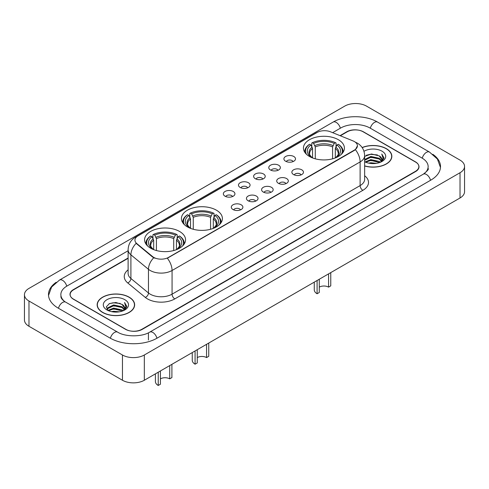 <?xml version="1.0" encoding="UTF-8"?>
<svg xmlns="http://www.w3.org/2000/svg" width="489" height="489" viewBox="0 0 489 489"><rect width="100%" height="100%" fill="white"/><g stroke="black" fill="none" stroke-linecap="round" stroke-linejoin="round"><path stroke-width="0.73" d="M216.401 210.178A20.489 11.828 0 0 0 194.078 207.617A20.489 11.828 0 0 0 181.425 218.546A20.489 11.828 0 0 0 187.428 226.908A20.489 11.828 0 0 0 209.757 229.475A20.489 11.828 0 0 0 222.403 218.546A20.489 11.828 0 0 0 216.401 210.178M179.555 231.456A20.489 11.828 0 0 0 157.232 228.889A20.489 11.828 0 0 0 144.585 239.818A20.489 11.828 0 0 0 150.581 248.18A20.489 11.828 0 0 0 172.91 250.747A20.489 11.828 0 0 0 185.557 239.818A20.489 11.828 0 0 0 179.555 231.456M338.419 139.738A20.489 11.828 0 0 0 316.09 137.171A20.489 11.828 0 0 0 303.443 148.1A20.489 11.828 0 0 0 309.445 156.462A20.489 11.828 0 0 0 331.768 159.029A20.489 11.828 0 0 0 344.415 148.1A20.489 11.828 0 0 0 338.419 139.738M285.607 161.229A5.801 3.35 180 0 1 284.457 160.282A5.801 3.35 180 0 1 286.377 156.119A5.801 3.35 180 0 1 293.81 156.498A5.801 3.35 180 0 1 294.959 160.282A5.801 3.35 180 0 1 285.607 161.229M293.1 161.578A3.478 2.011 0 0 0 292.171 160.6A3.478 2.011 0 0 0 288.742 160.092A3.478 2.011 0 0 0 286.316 161.578M270.466 169.97A5.801 3.35 180 0 1 269.317 169.023A5.801 3.35 180 0 1 271.236 164.866A5.801 3.35 180 0 1 278.669 165.239A5.801 3.35 180 0 1 279.818 169.023A5.801 3.35 180 0 1 270.466 169.97M277.96 170.319A3.478 2.011 0 0 0 277.025 169.341A3.478 2.011 0 0 0 273.602 168.833A3.478 2.011 0 0 0 271.175 170.319M255.325 178.717A5.801 3.35 180 0 1 254.176 177.77A5.801 3.35 180 0 1 256.095 173.607A5.801 3.35 180 0 1 263.522 173.98A5.801 3.35 180 0 1 264.677 177.77A5.801 3.35 180 0 1 255.325 178.717M262.819 179.06A3.478 2.011 0 0 0 261.884 178.082A3.478 2.011 0 0 0 258.455 177.574A3.478 2.011 0 0 0 256.028 179.06M240.178 187.458A5.801 3.35 180 0 1 239.029 186.511A5.801 3.35 180 0 1 240.949 182.348A5.801 3.35 180 0 1 248.381 182.721A5.801 3.35 180 0 1 249.531 186.511A5.801 3.35 180 0 1 240.178 187.458M247.672 187.807A3.478 2.011 0 0 0 246.743 186.829A3.478 2.011 0 0 0 243.314 186.315A3.478 2.011 0 0 0 240.888 187.807M225.038 196.199A5.801 3.35 180 0 1 223.889 195.252A5.801 3.35 180 0 1 225.808 191.095A5.801 3.35 180 0 1 233.241 191.468A5.801 3.35 180 0 1 234.39 195.252A5.801 3.35 180 0 1 225.038 196.199M232.532 196.547A3.478 2.011 0 0 0 231.597 195.569A3.478 2.011 0 0 0 228.174 195.062A3.478 2.011 0 0 0 225.747 196.547M293.565 174.567A5.801 3.35 180 0 1 292.41 173.619A5.801 3.35 180 0 1 294.335 169.457A5.801 3.35 180 0 1 301.762 169.83A5.801 3.35 180 0 1 302.911 173.619A5.801 3.35 180 0 1 293.565 174.567M301.059 174.909A3.478 2.011 0 0 0 300.124 173.931A3.478 2.011 0 0 0 296.695 173.424A3.478 2.011 0 0 0 294.268 174.909M278.418 183.308A5.801 3.35 180 0 1 277.269 182.36A5.801 3.35 180 0 1 279.188 178.198A5.801 3.35 180 0 1 286.621 178.571A5.801 3.35 180 0 1 287.77 182.36A5.801 3.35 180 0 1 278.418 183.308M285.912 183.656A3.478 2.011 0 0 0 284.983 182.678A3.478 2.011 0 0 0 281.554 182.165A3.478 2.011 0 0 0 279.127 183.656M263.278 192.049A5.801 3.35 180 0 1 262.128 191.101A5.801 3.35 180 0 1 264.048 186.945A5.801 3.35 180 0 1 271.481 187.318A5.801 3.35 180 0 1 272.63 191.101A5.801 3.35 180 0 1 263.278 192.049M270.772 192.397A3.478 2.011 0 0 0 269.836 191.419A3.478 2.011 0 0 0 266.413 190.912A3.478 2.011 0 0 0 263.987 192.397M248.137 200.79A5.801 3.35 180 0 1 246.988 199.842A5.801 3.35 180 0 1 248.907 195.686A5.801 3.35 180 0 1 256.334 196.058A5.801 3.35 180 0 1 257.483 199.842A5.801 3.35 180 0 1 248.137 200.79M255.631 201.138A3.478 2.011 0 0 0 254.696 200.16A3.478 2.011 0 0 0 251.267 199.653A3.478 2.011 0 0 0 248.84 201.138M232.99 209.536A5.801 3.35 180 0 1 231.841 208.589A5.801 3.35 180 0 1 233.76 204.426A5.801 3.35 180 0 1 241.193 204.799A5.801 3.35 180 0 1 242.342 208.589A5.801 3.35 180 0 1 232.99 209.536M240.484 209.879A3.478 2.011 0 0 0 239.555 208.901A3.478 2.011 0 0 0 236.126 208.393A3.478 2.011 0 0 0 233.699 209.879M352.985 140.893A10.434 6.027 180 0 1 354.378 141.565A10.434 6.027 180 0 1 357.435 145.826A10.434 6.027 180 0 1 354.378 150.086L168.516 257.397A10.434 6.027 180 0 1 152.586 256.591L136.828 243.595A10.434 6.027 180 0 1 134.94 240.142A10.434 6.027 180 0 1 137.996 235.881L317.11 132.47A10.434 6.027 180 0 1 330.478 131.792L352.985 140.893M128.112 258.314L73.533 289.824A11.595 6.693 0 0 0 70.135 294.561A11.595 6.693 0 0 0 73.533 299.292L125.465 329.28A11.595 6.693 0 0 0 141.865 329.28L415.467 171.315A11.595 6.693 0 0 0 418.865 166.578A11.595 6.693 0 0 0 415.467 161.847L363.535 131.865A11.595 6.693 0 0 0 347.135 131.865L340.344 135.783M424.287 173.558A20.874 12.054 0 0 0 428.144 166.578A20.874 12.054 0 0 0 422.025 158.057L370.094 128.075A20.874 12.054 0 0 0 340.576 128.075L332.63 132.666M128.112 250.741L66.975 286.041A20.874 12.054 0 0 0 60.856 294.561A20.874 12.054 0 0 0 64.713 301.542M122.458 355.002A15.465 8.924 0 0 0 144.322 355.002L460.021 172.733A15.465 8.924 0 0 0 464.55 166.425A15.465 8.924 0 0 0 460.021 160.111L366.542 106.137A15.465 8.924 0 0 0 344.678 106.137L28.979 288.406A15.465 8.924 0 0 0 24.45 294.72A15.465 8.924 0 0 0 28.979 301.028L122.458 355.002L122.458 380.253A15.465 8.924 0 0 0 144.322 380.253L460.021 197.984A15.465 8.924 0 0 0 464.55 191.67L464.55 166.425M24.45 294.72L24.45 319.965A15.465 8.924 0 0 0 28.979 326.279L122.458 380.253M56.174 282.287A33.246 19.193 0 0 0 48.49 294.561A33.246 19.193 0 0 0 58.228 308.131L110.159 338.113A33.246 19.193 0 0 0 157.171 338.113L430.772 180.154A33.246 19.193 0 0 0 440.51 166.578A33.246 19.193 0 0 0 432.826 154.304M364.647 165.985A18.747 10.825 0 0 0 391.848 156.321A18.747 10.825 0 0 0 386.359 148.668A18.747 10.825 0 0 0 362.135 147.544M129.157 297.165A18.747 10.825 0 0 0 108.723 294.818A18.747 10.825 0 0 0 97.152 304.818A18.747 10.825 0 0 0 102.641 312.471A18.747 10.825 0 0 0 123.075 314.818A18.747 10.825 0 0 0 134.646 304.818A18.747 10.825 0 0 0 129.157 297.165M357.435 145.826L355.393 149.665L354.378 150.398L167.342 258.235A13.527 7.812 60 0 1 172.067 270.496A15.465 8.924 180 0 1 150.202 270.496A15.465 8.924 180 0 1 148.467 269.305L130.905 254.824A15.465 8.924 180 0 1 128.112 249.702L128.112 273.375A15.465 8.924 0 0 0 130.905 278.498L148.467 292.972A15.465 8.924 0 0 0 150.202 294.164A15.465 8.924 0 0 0 172.067 294.164L360.118 185.594A15.465 8.924 0 0 0 364.647 179.286L364.647 155.612A15.465 8.924 180 0 1 360.118 161.926A13.527 7.812 -120 0 0 355.393 149.665M154.927 258.235L152.586 257.049L136.125 243.345A13.527 9.046 129.5 0 0 130.905 254.824L130.905 278.498A3.863 2.586 -50.5 0 1 127.739 282.929A19.328 11.161 180 0 1 128.112 269.836M128.112 257.996L73.393 289.592A11.595 6.693 0 0 0 70 294.323A11.595 6.693 0 0 0 73.393 299.06L125.875 329.36A11.595 6.693 0 0 0 142.275 329.36L415.607 171.553A11.595 6.693 0 0 0 419 166.816A11.595 6.693 0 0 0 415.607 162.085L363.125 131.785A11.595 6.693 0 0 0 346.725 131.785L340.026 135.655M364.647 165.857A18.551 10.715 0 0 0 391.658 156.321A18.551 10.715 0 0 0 386.224 148.748A18.551 10.715 0 0 0 362.208 147.654M368.706 163.143L370.839 162.758L376.524 163.326M371.206 163.515L373.987 163.583M365.149 161.938L370.839 159.603L379.281 161.437L380.35 162.275M365.693 162.207L370.839 160.392L379.709 162.519M364.647 159.518L370.839 156.449L379.281 158.277L381.536 160.795M364.647 160.306L370.839 157.238L379.281 159.066L381.334 161.168M380.393 162.256A8.741 5.043 0 0 0 381.842 159.481A8.741 5.043 0 0 0 379.281 155.912L381.836 159.671M364.647 161.718A12.604 7.274 0 0 0 382.013 161.468A12.604 7.274 0 0 0 382.013 151.174A12.604 7.274 0 0 0 363.975 151.303M379.281 155.912L371.499 153.992L364.647 156.401M381.249 161.877L383.847 158.552L383.932 157.77L381.768 154.017L383.034 158.216L380.534 162.201M381.768 154.017L383.926 157.923M366.249 155.282L370.301 154.292L377.422 154.94M367.691 157.947L370.301 157.452L377.16 158.02M367.691 161.101L370.301 160.606L377.16 161.174M102.776 312.392A18.551 10.715 0 0 0 122.996 314.714A18.551 10.715 0 0 0 134.451 304.818A18.551 10.715 0 0 0 129.017 297.245A18.551 10.715 0 0 0 108.796 294.922A18.551 10.715 0 0 0 97.342 304.818A18.551 10.715 0 0 0 102.776 312.392M111.504 311.64L113.637 311.255L119.316 311.823M113.998 312.013L116.785 312.08M107.947 310.429L113.637 308.101L122.079 309.928L123.149 310.772M108.491 310.704L113.637 308.889L122.501 311.016M107.244 309.781L107.458 307.984L113.637 304.94L122.079 306.774L124.334 309.286M107.195 309.555L107.458 308.773L113.637 305.729L122.079 307.563L124.133 309.665M123.191 310.753A8.741 5.043 0 0 0 124.634 307.972A8.741 5.043 0 0 0 122.079 304.409L124.628 308.162M124.811 299.671A12.604 7.274 0 0 0 106.987 299.671A12.604 7.274 0 0 0 106.987 309.965A12.604 7.274 0 0 0 124.811 309.965A12.604 7.274 0 0 0 124.811 299.671M122.079 304.409L115.85 302.495L109.395 303.602L106.284 306.909L108.051 310.515M124.047 310.368L126.645 307.049L126.73 306.267L124.561 302.514L125.826 306.713L123.332 310.692M124.561 302.514L126.724 306.42M109.047 303.779L113.093 302.789L120.221 303.437M110.483 306.444L113.093 305.943L119.958 306.517M110.483 309.598L113.093 309.103L119.958 309.671M330.766 272.611L330.766 285.869L328.577 287.129A6.571 3.796 0 0 0 319.28 287.129M319.28 279.237L319.28 292.495L317.098 293.755L317.098 280.503M328.577 287.129L328.577 273.871M312.544 157.935L312.544 148.491L310.888 144.988A16.62 9.597 0 0 0 310.888 156.89L310.576 157.073M311.811 146.572L311.811 142.996L312.361 142.684A18.399 10.624 0 0 1 335.503 142.684L334.238 143.411A16.62 9.597 0 0 0 313.62 143.411L315.277 146.914L315.277 158.821M332.581 158.821L332.581 146.914L334.238 143.411M306.462 154.286A18.399 10.624 0 0 1 309.623 144.261L309.072 144.573A19.175 11.07 0 0 0 304.757 151.572A19.175 11.07 0 0 0 304.806 152.336M335.503 142.684L336.053 142.996L336.053 146.572M309.623 144.261L310.888 144.988M313.62 143.411L312.361 142.684M310.888 156.89L312.41 157.88M343.058 152.336A19.175 11.07 0 0 0 343.101 151.572A19.175 11.07 0 0 0 338.785 144.573L338.235 144.261A18.399 10.624 0 0 1 341.395 154.286M337.282 157.073L336.97 156.89A16.62 9.597 0 0 0 336.97 144.988L338.235 144.261M335.454 157.88L336.97 156.89M336.97 144.988L335.32 148.491L335.32 157.935M314.268 282.135L314.268 289.812A9.664 5.581 0 0 0 317.098 293.755M208.748 343.058L208.748 356.31L206.56 357.575A6.571 3.796 0 0 0 197.269 357.575M197.269 349.684L197.269 362.942L195.08 364.201L195.08 350.943M206.56 357.575L206.56 344.317M190.527 228.375L190.527 218.938L188.876 215.435A16.62 9.597 0 0 0 188.876 227.336L188.565 227.513M189.793 217.018L189.793 213.442L190.343 213.125A18.399 10.624 0 0 1 213.485 213.125L212.22 213.858A16.62 9.597 0 0 0 191.609 213.858L193.259 217.361L193.259 229.268M210.57 229.268L210.57 217.361L212.22 213.858M184.451 224.726A18.399 10.624 0 0 1 187.611 214.702L187.061 215.019A19.175 11.07 0 0 0 182.739 222.018A19.175 11.07 0 0 0 182.788 222.782M213.485 213.125L214.035 213.442L214.035 217.018M187.611 214.702L188.876 215.435M191.609 213.858L190.343 213.125M188.876 227.336L190.392 228.326M221.04 222.782A19.175 11.07 0 0 0 221.089 222.018A19.175 11.07 0 0 0 216.768 215.019L216.217 214.702A18.399 10.624 0 0 1 219.378 224.726M215.264 227.513L214.952 227.336A16.62 9.597 0 0 0 214.952 215.435L216.217 214.702M213.436 228.326L214.952 227.336M214.952 215.435L213.302 218.938L213.302 228.375M192.25 352.581L192.25 360.259A9.664 5.581 0 0 0 195.08 364.201M171.902 364.329L171.902 377.581L169.72 378.847A6.571 3.796 0 0 0 160.423 378.847M160.423 370.955L160.423 384.213L158.234 385.473L158.234 372.215M169.72 378.847L169.72 365.589M153.68 249.653L153.68 240.209L152.03 236.707A16.62 9.597 0 0 0 152.03 248.608L151.718 248.791M152.947 238.29L152.947 234.714L153.497 234.396A18.399 10.624 0 0 1 176.639 234.396L175.38 235.13A16.62 9.597 0 0 0 154.762 235.13L156.419 238.632L156.419 250.539M173.723 250.539L173.723 238.632L175.38 235.13M147.605 245.998A18.399 10.624 0 0 1 150.765 235.979L150.215 236.291A19.175 11.07 0 0 0 145.899 243.29A19.175 11.07 0 0 0 145.942 244.054M176.639 234.396L177.189 234.714L177.189 238.29M150.765 235.979L152.03 236.707M154.762 235.13L153.497 234.396M152.03 248.608L153.546 249.598M184.194 244.054A19.175 11.07 0 0 0 184.243 243.29A19.175 11.07 0 0 0 179.928 236.291L179.377 235.979A18.399 10.624 0 0 1 182.538 245.998M178.424 248.791L178.112 248.608A16.62 9.597 0 0 0 178.112 236.707L179.377 235.979M176.59 249.598L178.112 248.608M178.112 236.707L176.456 240.209L176.456 249.653M155.404 373.853L155.404 381.53A9.664 5.581 0 0 0 158.234 385.473M136.828 243.595L136.828 244.054M152.586 256.591L152.586 257.049M168.516 257.397L168.516 257.709M354.378 150.086L354.378 150.398M156.938 338.247A6.186 3.57 -120 0 0 152.8 332.434A6.186 3.57 -120 0 0 149.707 332.129C142.097 337.043 125.227 337.043 117.623 332.129L65.691 302.147C65.074 301.921 62.06 299.861 61.113 297.685L60.856 296.456M110.392 338.247A6.186 3.57 -60 0 1 114.53 332.434A6.186 3.57 -60 0 1 117.623 332.129M58.46 308.266A6.186 3.57 -60 0 1 62.598 302.453A6.186 3.57 -60 0 1 65.691 302.147M48.521 295.429L51.602 287.025L59.505 280.05A6.186 3.57 60 0 1 62.598 280.356A6.186 3.57 60 0 1 66.742 286.175M59.505 280.05L333.113 122.085A6.186 3.57 60 0 1 336.2 122.397A6.186 3.57 60 0 1 340.344 128.21M333.113 122.085C345.173 114.915 365.497 114.915 377.563 122.085A6.186 3.57 120 0 0 374.47 122.397A6.186 3.57 120 0 0 370.326 128.21M440.479 167.452L437.398 159.041L429.495 152.073A6.186 3.57 120 0 0 426.402 152.379A6.186 3.57 120 0 0 422.258 158.198M430.54 180.288A6.186 3.57 -120 0 0 426.402 174.469A6.186 3.57 -120 0 0 423.309 174.163L149.707 332.129M144.322 380.253L144.322 355.002M28.979 326.279L28.979 301.028M460.021 197.984L460.021 172.733M148.424 340.008L148.424 333.064M174.799 298.901A3.863 2.231 60 0 1 172.067 294.164L172.067 270.496L360.118 161.926L360.118 185.594A3.863 2.231 60 0 0 362.85 190.331L174.799 298.901A19.328 11.161 180 0 1 147.47 298.901A19.328 11.161 180 0 1 145.3 297.41L127.739 282.929M364.647 155.612C364.384 150.05 361.939 145.881 357.318 143.106L355.362 142.152A13.527 6.339 112 0 0 355.185 142.085M136.847 236.67A13.527 7.812 -120 0 0 135.441 237.196C130.82 239.977 128.375 244.145 128.112 249.702M135.441 237.196L315.973 132.965A13.527 7.812 60 0 1 317 132.531M153.742 257.764A13.527 9.046 129.5 0 0 148.467 269.305L148.467 292.972A3.863 2.586 -50.5 0 1 145.3 297.41M364.647 175.747A19.328 11.161 180 0 1 362.85 190.331M312.544 148.491A14.303 8.258 0 0 0 309.629 153.491C309.237 154.218 310.099 155.606 312.208 157.647M332.581 146.914A14.303 8.258 0 0 0 315.277 146.914M312.141 147.14A14.866 8.582 0 0 0 312.141 157.605M332.985 145.563A14.866 8.582 0 0 0 314.873 145.563M335.723 157.605A14.866 8.582 0 0 0 335.723 147.14M335.65 157.647C337.758 155.612 338.62 154.224 338.235 153.491A14.303 8.258 0 0 0 335.32 148.491M190.527 218.938A14.303 8.258 0 0 0 187.611 223.931C187.22 224.665 188.082 226.052 190.197 228.094M210.57 217.361A14.303 8.258 0 0 0 193.259 217.361M190.123 217.587A14.866 8.582 0 0 0 190.123 228.045M210.973 216.01A14.866 8.582 0 0 0 192.855 216.01M213.705 228.045A14.866 8.582 0 0 0 213.705 217.587M213.638 228.094C215.747 226.052 216.609 224.665 216.217 223.931A14.303 8.258 0 0 0 213.302 218.938M153.68 240.209A14.303 8.258 0 0 0 150.765 245.203C150.374 245.936 151.235 247.324 153.35 249.366M173.723 238.632A14.303 8.258 0 0 0 156.419 238.632M153.277 238.858A14.866 8.582 0 0 0 153.277 249.317M174.127 237.281A14.866 8.582 0 0 0 156.015 237.281M176.859 249.317A14.866 8.582 0 0 0 176.859 238.858M176.792 249.366C178.901 247.324 179.763 245.943 179.371 245.203A14.303 8.258 0 0 0 176.456 240.209M428.144 168.473C429.006 169.102 427.392 170.997 423.309 174.163M377.563 122.085L429.495 152.073M315.973 132.965L318.455 131.816M391.658 157.874L391.658 156.321M134.451 306.371L134.451 304.818M107.158 309.69L107.158 309.164M97.342 306.371L97.342 304.818M304.757 152.268L304.757 151.572M343.101 152.268L343.101 151.572M182.739 222.715L182.739 222.018M221.089 222.715L221.089 222.018M145.899 243.987L145.899 243.29M184.243 243.987L184.243 243.29"/></g></svg>
